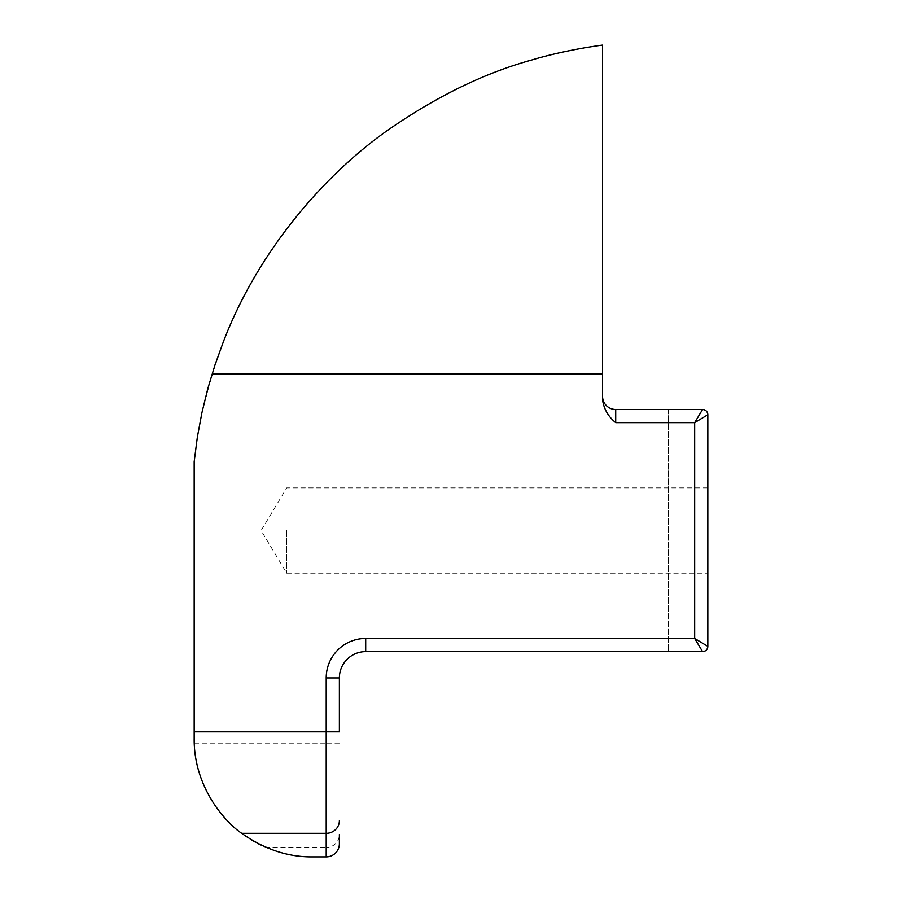 <?xml version="1.0" encoding="UTF-8"?>
<svg xmlns="http://www.w3.org/2000/svg" width="902" height="902" viewBox="0 0 902 902"><rect width="100%" height="100%" fill="white"/><g stroke="black" fill="none" stroke-linecap="round" stroke-linejoin="round"><path stroke-width="0.68" stroke-dasharray="4.51 3.38" d="M615.705 409.497L615.705 422.655C608.219 416.589 603.833 408.989 602.547 399.868L602.547 396.339A13.158 13.158 0 0 0 615.705 409.497L702.557 409.497C705.747 409.801 707.506 411.56 707.822 414.762L694.664 422.655L702.557 409.497C705.747 409.801 707.506 411.56 707.822 414.762L707.822 646.362C707.506 649.564 705.747 651.312 702.557 651.616L694.664 638.458L707.822 646.362L707.822 414.762L707.822 646.362C707.506 649.564 705.747 651.312 702.557 651.616L365.693 651.616A26.316 26.316 0 0 0 339.377 677.943L339.377 731.815M602.547 396.339L602.547 45.1C597.474 45.675 563.006 50.512 531.515 60.062C484.205 73.051 435.925 96.683 386.687 130.97C322.386 176.589 257.532 252.549 223.572 341.249L212.229 374.071L602.547 374.071M326.208 856.9L326.208 847.485A13.158 12.978 0 0 0 339.377 834.508L339.377 843.742M339.377 743.733L326.208 743.733L326.208 847.485L266.327 847.485C243.811 840.314 195.689 801.957 194.291 743.733A118.433 118.433 0 0 1 194.178 738.467L194.178 461.734L197.358 437.109L201.935 412.631L212.229 374.071M266.327 847.485C281.785 853.844 297.209 856.99 312.611 856.9M286.735 530.556L286.735 573.221L286.735 530.556M707.822 530.556L707.822 487.892L707.822 530.556M702.557 651.616L668.348 651.616L702.557 651.616C705.747 651.312 707.506 649.564 707.822 646.362M365.693 651.616L365.693 638.458L694.664 638.458L694.664 422.655L615.705 422.655M339.377 677.943L326.208 677.943A39.474 39.474 0 0 1 365.693 638.458M194.291 743.733L326.208 743.733L326.208 677.943M707.822 487.892L286.735 487.892L261.106 530.556L286.735 573.221L707.822 573.221M668.348 409.497L668.348 651.616L668.348 409.497"/><path stroke-width="1.35" d="M312.611 856.9L326.208 856.9A13.158 13.158 0 0 0 339.377 843.742A13.158 13.158 0 0 1 326.208 856.9L312.611 856.9C288.088 857.171 264.455 849.323 241.713 833.335C224.981 822.196 193.614 786.645 194.178 738.467L194.178 461.734L197.358 437.109L201.935 412.631L207.866 388.446L215.104 364.622L223.572 341.249C257.532 252.549 322.386 176.589 386.687 130.97C435.925 96.683 484.205 73.051 531.515 60.062C563.006 50.512 597.474 45.675 602.547 45.1L602.547 399.868C603.833 408.989 608.219 416.589 615.705 422.655L615.705 409.497A13.158 13.158 0 0 1 602.547 396.339A13.158 13.158 0 0 0 615.705 409.497L702.557 409.497L694.664 422.655L707.822 414.762A5.265 5.265 0 0 0 702.557 409.497A5.265 5.265 0 0 1 707.822 414.762C707.506 411.56 705.747 409.801 702.557 409.497C705.747 409.801 707.506 411.56 707.822 414.762L707.822 646.362L694.664 638.458L702.557 651.616A5.265 5.265 0 0 0 707.822 646.362A5.265 5.265 0 0 1 702.568 651.616C705.747 651.312 707.506 649.564 707.822 646.362M339.377 820.64A13.158 12.696 180 0 1 326.208 833.335L326.208 856.9A13.158 13.158 0 0 0 339.377 843.742L339.377 834.508M339.377 677.943L326.208 677.943L326.208 731.815L339.377 731.815L339.377 677.943A26.316 26.316 0 0 1 365.693 651.616L702.557 651.616M194.178 731.815L326.208 731.815L326.208 833.335L241.713 833.335M365.693 651.616L365.693 638.458A39.474 39.474 0 0 0 326.208 677.943M615.705 422.655L694.664 422.655L694.664 638.458L365.693 638.458M212.229 374.071L602.547 374.071"/></g></svg>
